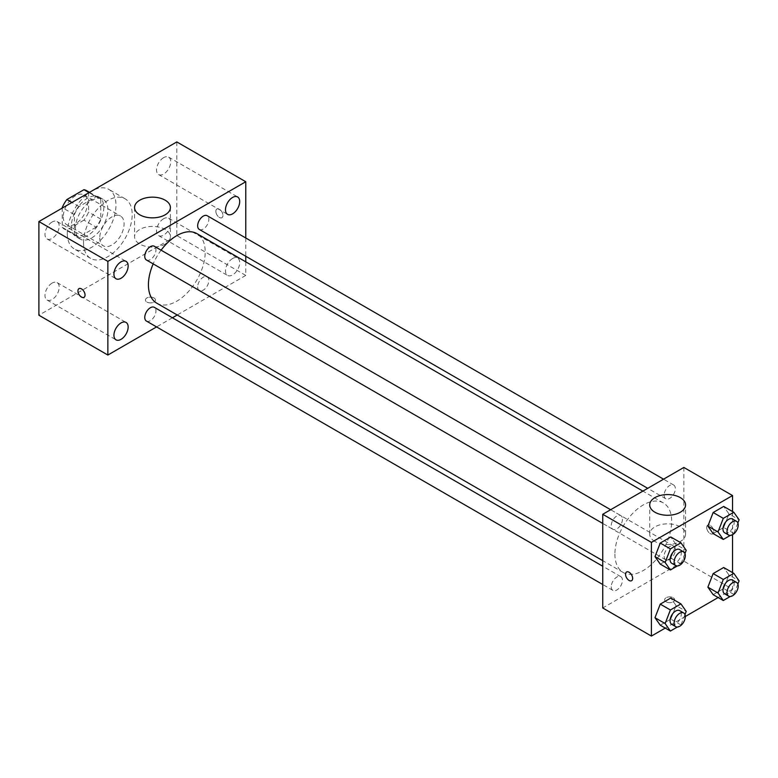 <?xml version="1.0" encoding="UTF-8"?>
<svg xmlns="http://www.w3.org/2000/svg" width="778" height="778" viewBox="0 0 778 778"><rect width="100%" height="100%" fill="white"/><g stroke="black" fill="none" stroke-linecap="round" stroke-linejoin="round"><path stroke-width="0.58" stroke-dasharray="3.89 2.92" d="M99.749 237.951A17.213 9.939 120 0 0 103.309 245.829A17.213 9.939 120 0 0 120.522 235.89A17.213 9.939 120 0 0 120.522 216.021A17.213 9.939 120 0 0 107.257 220.631A17.213 9.939 120 0 0 99.749 237.951M63.242 216.868A17.213 9.939 120 0 0 66.801 224.745A17.213 9.939 120 0 0 84.014 214.816A17.213 9.939 120 0 0 84.014 194.938A17.213 9.939 120 0 0 70.749 199.547A17.213 9.939 120 0 0 63.242 216.868M88.595 192.37L88.595 212.093A22.212 12.827 120 0 1 83.946 220.135L96.112 227.166A22.212 12.827 120 0 0 100.761 219.114L100.761 199.401L88.595 192.37A22.212 12.827 120 0 0 86.514 190.61M83.946 220.135L66.869 229.996A22.212 12.827 120 0 1 64.302 229.082A22.212 12.827 120 0 1 62.221 227.312L62.221 208.086M96.112 227.166L79.035 237.018L66.869 229.996M62.221 227.312L74.396 234.343L74.396 214.621L62.648 207.843M74.396 234.343A22.212 12.827 120 0 0 76.468 236.104A22.212 12.827 120 0 0 79.035 237.018M100.761 199.401A22.212 12.827 120 0 0 98.68 197.631A22.212 12.827 120 0 0 96.112 196.717L89.013 192.623M74.396 214.621A22.212 12.827 120 0 1 79.035 206.578L96.112 196.717M87.574 235.608A22.951 13.245 -60 0 1 76.108 236.745A22.951 13.245 -60 0 1 76.108 210.245A22.951 13.245 -60 0 1 99.049 196.999A22.951 13.245 -60 0 1 102.57 215.38A22.951 13.245 -60 0 1 87.574 235.608M91.629 237.951A22.951 13.245 120 0 0 106.625 217.723A22.951 13.245 120 0 0 103.104 199.343A22.951 13.245 120 0 0 85.424 205.489A22.951 13.245 120 0 0 75.408 228.576A22.951 13.245 120 0 0 80.163 239.079A22.951 13.245 120 0 0 91.629 237.951M79.035 206.578L71.936 202.475M100.761 219.114L88.595 212.093M67.297 233.264A34.417 19.868 120 0 0 74.425 249.018A34.417 19.868 120 0 0 108.842 229.15A34.417 19.868 120 0 0 108.842 189.404A34.417 19.868 120 0 0 82.322 198.623A34.417 19.868 120 0 0 67.297 233.264M83.518 242.629A34.417 19.868 120 0 0 90.647 258.384A34.417 19.868 120 0 0 125.064 238.515A34.417 19.868 120 0 0 125.064 198.769A34.417 19.868 120 0 0 98.543 207.989A34.417 19.868 120 0 0 83.518 242.629M163.633 157.633A10.046 5.806 120 0 0 157.068 166.492A10.046 5.806 120 0 0 158.605 174.544A10.046 5.806 120 0 0 168.661 168.738A10.046 5.806 120 0 0 168.661 157.137A10.046 5.806 120 0 0 163.633 157.633M52.087 222.031A10.046 5.806 120 0 0 45.513 230.891A10.046 5.806 120 0 0 47.059 238.943A10.046 5.806 120 0 0 57.105 233.147A10.046 5.806 120 0 0 57.105 221.536A10.046 5.806 120 0 0 52.087 222.031M52.087 283.114A10.046 5.806 120 0 0 45.513 291.974A10.046 5.806 120 0 0 47.059 300.026A10.046 5.806 120 0 0 57.105 294.22A10.046 5.806 120 0 0 57.105 282.618A10.046 5.806 120 0 0 52.087 283.114M163.633 218.706A10.046 5.806 120 0 0 157.068 227.565A10.046 5.806 120 0 0 158.605 235.617A10.046 5.806 120 0 0 168.661 229.821A10.046 5.806 120 0 0 168.661 218.21A10.046 5.806 120 0 0 163.633 218.706M176.82 141.927L176.82 235.608L38.9 315.226M232.593 258.52A10.046 5.806 120 0 0 226.028 267.379A10.046 5.806 120 0 0 227.565 275.431A10.046 5.806 120 0 0 237.621 269.626A10.046 5.806 120 0 0 237.621 258.024A10.046 5.806 120 0 0 232.593 258.52M165.15 244.088A17.923 10.347 180 0 1 145.622 246.325A17.923 10.347 180 0 1 134.555 236.765A17.923 10.347 180 0 1 152.478 226.417A17.923 10.347 180 0 1 170.401 236.765A17.923 10.347 180 0 1 165.15 244.088M245.77 261.836L245.77 275.422L176.82 235.608M245.77 275.422L177.228 314.993M172.405 317.784L156.572 326.916M153.995 297.955A5.018 2.898 180 0 1 155.474 300.007A5.018 2.898 180 0 1 150.446 302.905A5.018 2.898 180 0 1 145.428 300.007A5.018 2.898 180 0 1 148.53 297.332A5.018 2.898 180 0 1 153.995 297.955A5.018 2.898 180 0 1 155.474 300.007A5.018 2.898 180 0 1 150.446 302.905A5.018 2.898 180 0 1 145.428 300.007A5.018 2.898 180 0 1 148.53 297.322A5.018 2.898 180 0 1 153.995 297.955M78.986 288.628L78.986 288.638A5.018 2.898 60 0 1 82.857 289.98A5.018 2.898 60 0 1 85.045 295.027A5.018 2.898 60 0 1 84.005 297.322L84.005 297.332M245.77 237.98L245.77 256.263M215.856 211.305A5.018 2.898 -120 0 0 218.054 216.362A5.018 2.898 -120 0 0 221.915 217.704A5.018 2.898 -120 0 0 221.915 211.908A5.018 2.898 -120 0 0 216.897 209.01A5.018 2.898 -120 0 0 215.856 211.305A5.018 2.898 -120 0 0 218.044 216.362A5.018 2.898 -120 0 0 221.915 217.704A5.018 2.898 -120 0 0 221.915 211.908A5.018 2.898 -120 0 0 216.897 209.01A5.018 2.898 -120 0 0 215.856 211.305M199.304 229.442A7.916 4.571 120 0 0 207.22 224.871A7.916 4.571 120 0 0 207.22 215.73M146.41 321.051A7.916 4.571 120 0 0 154.326 316.481A7.916 4.571 120 0 0 154.326 307.339M197.67 286.897A7.916 4.571 120 0 0 199.304 290.515A7.916 4.571 120 0 0 207.22 285.944A7.916 4.571 120 0 0 207.22 276.803A7.916 4.571 120 0 0 201.123 278.923A7.916 4.571 120 0 0 197.67 286.897M146.41 259.978A7.916 4.571 120 0 0 152.507 257.858A7.916 4.571 120 0 0 155.97 249.894A7.916 4.571 120 0 0 154.326 246.266M156.738 303.167A40.155 23.184 120 0 0 196.892 279.983A40.155 23.184 120 0 0 196.892 233.614M161.095 250.176A40.155 23.184 120 0 0 153.178 263.878M614.902 554.101A40.155 23.184 120 0 0 623.217 572.491A40.155 23.184 120 0 0 663.371 549.307A40.155 23.184 120 0 0 663.371 502.938A40.155 23.184 120 0 0 632.426 513.694A40.155 23.184 120 0 0 614.902 554.101M622.449 519.208A7.916 4.571 -60 0 1 618.996 527.173A7.916 4.571 -60 0 1 612.889 529.293A7.916 4.571 -60 0 1 612.889 520.161A7.916 4.571 -60 0 1 620.805 515.59A7.916 4.571 -60 0 1 622.449 519.208M664.149 556.212A7.916 4.571 120 0 0 665.783 559.839A7.916 4.571 120 0 0 673.699 555.268A7.916 4.571 120 0 0 673.699 546.127A7.916 4.571 120 0 0 667.602 548.247A7.916 4.571 120 0 0 664.149 556.212M611.255 586.748A7.916 4.571 120 0 0 612.889 590.376A7.916 4.571 120 0 0 620.805 585.805A7.916 4.571 120 0 0 620.805 576.663A7.916 4.571 120 0 0 614.708 578.783A7.916 4.571 120 0 0 611.255 586.748M664.149 495.139A7.916 4.571 120 0 0 665.783 498.756A7.916 4.571 120 0 0 673.699 494.186A7.916 4.571 120 0 0 673.699 485.044A7.916 4.571 120 0 0 667.602 487.164A7.916 4.571 120 0 0 664.149 495.139M683.862 467.452L683.862 561.133L602.736 607.968M732.536 572.608L732.536 589.238L683.862 561.133M732.536 589.238L718.143 597.543M685.321 616.497L665.248 628.089M666.114 601.822A5.018 2.898 0 0 0 671.579 602.454A5.018 2.898 0 0 0 674.682 599.77A5.018 2.898 0 0 0 669.663 596.872A5.018 2.898 0 0 0 664.645 599.77A5.018 2.898 0 0 0 666.114 601.822A5.018 2.898 0 0 0 671.579 602.444A5.018 2.898 0 0 0 674.682 599.77A5.018 2.898 0 0 0 669.663 596.872A5.018 2.898 0 0 0 664.645 599.77A5.018 2.898 0 0 0 666.114 601.822M728.957 513.918L723.686 506.429L728.957 513.918L723.686 527.503L713.154 533.591L723.686 527.503L728.957 513.918L739.1 519.772M676.063 605.537L670.792 598.039L676.063 605.537L670.792 619.123L660.259 625.201L670.792 619.123L676.063 605.537L686.206 611.391M732.536 511.535L732.536 534.71M728.957 575L723.686 567.502L728.957 575L723.686 588.576L713.154 594.664L723.686 588.576L728.957 575L739.1 580.855M676.063 544.464L670.792 536.966L676.063 544.464L670.792 558.04L660.259 564.128L670.792 558.04L676.063 544.464L686.206 550.318M706.677 527.465A5.018 2.898 -120 0 0 708.865 532.522A5.018 2.898 -120 0 0 712.736 533.864A5.018 2.898 -120 0 0 712.736 528.067A5.018 2.898 -120 0 0 707.717 525.169A5.018 2.898 -120 0 0 706.677 527.465A5.018 2.898 -120 0 0 708.865 532.522A5.018 2.898 -120 0 0 712.736 533.864A5.018 2.898 -120 0 0 712.736 528.067A5.018 2.898 -120 0 0 707.717 525.169A5.018 2.898 -120 0 0 706.677 527.465M626.591 572.005L626.591 572.005A5.018 2.898 60 0 1 630.462 573.347A5.018 2.898 60 0 1 632.65 578.404A5.018 2.898 60 0 1 631.61 580.699L631.61 580.699M654.959 541.507A17.923 10.347 180 0 1 649.708 534.185A17.923 10.347 180 0 1 667.631 523.837A17.923 10.347 180 0 1 685.564 534.185A17.923 10.347 180 0 1 674.497 543.754A17.923 10.347 180 0 1 654.959 541.507M684.98 553.479L680.935 563.894L677.346 565.966M671.706 563.253A7.916 4.571 120 0 0 679.622 558.682A7.916 4.571 120 0 0 679.622 549.54M680.935 563.894L670.792 558.04M737.875 522.942L733.829 533.358L730.25 535.429M724.6 532.716A7.916 4.571 120 0 0 732.516 528.145A7.916 4.571 120 0 0 732.516 519.004M733.829 533.358L723.686 527.503M684.98 614.562L680.935 624.977L677.346 627.049M671.706 624.335A7.916 4.571 120 0 0 679.622 619.765A7.916 4.571 120 0 0 679.622 610.623M680.935 624.977L670.792 619.123M737.875 584.015L733.829 594.431L730.25 596.502M724.6 593.799A7.916 4.571 120 0 0 732.516 589.228A7.916 4.571 120 0 0 732.516 580.087M733.829 594.431L723.686 588.576M66.801 224.745L103.309 245.829M84.014 194.938L120.522 216.021M103.104 199.343L99.049 196.999M80.163 239.079L76.108 236.745M98.68 197.631L89.509 192.331M76.468 236.104L64.302 229.082M125.064 198.769L108.842 189.404M90.647 258.384L74.425 249.018M158.605 174.544L227.565 214.358M168.661 157.137L237.621 196.951M47.059 238.943L116.019 278.757M57.105 221.536L126.065 261.35M47.059 300.026L116.019 339.84M57.105 282.618L126.065 322.432M158.605 235.617L227.565 275.431M168.661 218.21L237.621 258.024M134.555 207.502L134.555 236.765M170.401 207.502L170.401 236.765M663.371 502.938L642.891 491.113M623.217 572.491L602.736 560.656M602.736 523.429L612.889 529.293M610.652 509.726L620.805 515.59M673.699 546.127L207.22 276.803M665.783 559.839L199.304 290.515M620.805 576.663L602.736 566.228M612.889 590.376L602.736 584.511M673.699 485.044L663.546 479.18M665.783 498.756L647.714 488.321M685.564 534.185L685.564 504.922M649.708 534.185L649.708 504.922"/><path stroke-width="1.17" d="M71.936 202.475L66.869 199.547L83.946 189.696A22.212 12.827 120 0 1 86.514 190.61L89.509 192.331M62.221 208.086L62.221 207.6A22.212 12.827 120 0 1 66.869 199.547M89.013 192.623L83.946 189.696M156.572 326.916L107.86 355.04L38.9 315.226L38.9 221.555L176.82 141.927L245.77 181.741L245.77 237.98M232.593 197.447A10.046 5.806 120 0 0 226.028 206.306A10.046 5.806 120 0 0 227.565 214.358A10.046 5.806 120 0 0 237.621 208.553A10.046 5.806 120 0 0 237.621 196.951A10.046 5.806 120 0 0 232.593 197.447M121.037 261.846A10.046 5.806 120 0 0 114.473 270.705A10.046 5.806 120 0 0 116.019 278.757A10.046 5.806 120 0 0 126.065 272.952A10.046 5.806 120 0 0 126.065 261.35A10.046 5.806 120 0 0 121.037 261.846M121.037 322.928A10.046 5.806 120 0 0 114.473 331.778A10.046 5.806 120 0 0 116.019 339.84A10.046 5.806 120 0 0 126.065 334.034A10.046 5.806 120 0 0 126.065 322.432A10.046 5.806 120 0 0 121.037 322.928M107.86 355.04L107.86 261.369L38.9 221.555M107.86 261.369L245.77 181.741M165.15 214.816A17.923 10.347 180 0 1 145.622 217.062A17.923 10.347 180 0 1 134.555 207.502A17.923 10.347 180 0 1 152.478 197.155A17.923 10.347 180 0 1 170.401 207.502A17.923 10.347 180 0 1 165.15 214.816M177.228 314.993L172.405 317.784M85.045 295.027A5.018 2.898 60 0 1 84.005 297.332A5.018 2.898 60 0 1 78.986 294.434A5.018 2.898 60 0 1 78.986 288.638A5.018 2.898 60 0 1 82.847 289.98A5.018 2.898 60 0 1 85.045 295.027M84.005 297.322A5.018 2.898 60 0 1 78.986 294.424A5.018 2.898 60 0 1 78.986 288.628M245.77 256.263L245.77 261.836M663.546 479.18L207.22 215.73A7.916 4.571 120 0 0 203.262 216.119A7.916 4.571 120 0 0 197.67 225.815A7.916 4.571 120 0 0 199.304 229.442L647.714 488.321M602.736 566.228L154.326 307.339A7.916 4.571 120 0 0 150.368 307.738A7.916 4.571 120 0 0 144.766 317.434A7.916 4.571 120 0 0 146.41 321.051L602.736 584.511M610.652 509.726L154.326 246.266A7.916 4.571 120 0 0 150.368 246.655A7.916 4.571 120 0 0 145.194 253.638A7.916 4.571 120 0 0 146.41 259.978L602.736 523.429M153.178 263.878A40.155 23.184 120 0 0 148.423 284.787A40.155 23.184 120 0 0 156.738 303.167L602.736 560.656M642.891 491.113L196.892 233.614A40.155 23.184 120 0 0 161.095 250.176M665.248 628.089L651.41 636.073L602.736 607.968L602.736 514.287L683.862 467.452L732.536 495.557L732.536 511.535M718.143 597.543L685.321 616.497M713.154 533.591L707.883 526.093L713.154 512.508L723.686 506.429L713.154 512.508L707.883 526.093L713.154 533.591L723.287 539.446L718.026 531.948L723.287 518.362L733.829 512.284L739.1 519.772L737.875 522.942M660.259 625.201L654.988 617.703L660.259 604.127L670.792 598.039L660.259 604.127L654.988 617.703L660.259 625.201L670.393 631.055L665.132 623.557L670.393 609.981L680.935 603.893L686.206 611.391L684.98 614.562M732.536 534.71L732.536 572.608M651.41 636.073L651.41 542.392L732.536 495.557M713.154 594.664L707.883 587.166L713.154 573.59L723.686 567.502L713.154 573.59L707.883 587.166L713.154 594.664L723.287 600.519L718.026 593.021L723.287 579.445L733.829 573.357L739.1 580.855L737.875 584.015M660.259 564.128L654.988 556.63L660.259 543.044L670.792 536.966L660.259 543.044L654.988 556.63L660.259 564.128L670.393 569.982L665.132 562.484L670.393 548.898L680.935 542.82L686.206 550.318L684.98 553.479M651.41 542.392L602.736 514.287M654.959 512.245A17.923 10.347 180 0 1 649.708 504.922A17.923 10.347 180 0 1 667.631 494.575A17.923 10.347 180 0 1 685.564 504.922A17.923 10.347 180 0 1 674.497 514.482A17.923 10.347 180 0 1 654.959 512.245M632.65 578.404A5.018 2.898 60 0 1 631.61 580.699A5.018 2.898 60 0 1 626.591 577.801A5.018 2.898 60 0 1 626.591 572.005A5.018 2.898 60 0 1 630.462 573.347A5.018 2.898 60 0 1 632.65 578.404M631.61 580.699A5.018 2.898 60 0 1 626.591 577.801A5.018 2.898 60 0 1 626.591 572.005M677.346 565.966L670.393 569.982M683.677 551.884L679.622 549.54A7.916 4.571 120 0 0 673.524 551.66A7.916 4.571 120 0 0 670.072 559.635A7.916 4.571 120 0 0 671.706 563.253L675.761 565.596A7.916 4.571 120 0 0 683.677 561.026A7.916 4.571 120 0 0 683.677 551.884A7.916 4.571 120 0 0 677.58 554.004A7.916 4.571 120 0 0 674.127 561.969A7.916 4.571 120 0 0 675.761 565.596M665.132 562.484L654.988 556.63M670.393 548.898L660.259 543.044M680.935 542.82L670.792 536.966M730.25 535.429L723.287 539.446M736.572 521.348L732.516 519.004A7.916 4.571 120 0 0 726.419 521.124A7.916 4.571 120 0 0 722.966 529.089A7.916 4.571 120 0 0 724.6 532.716L728.655 535.06A7.916 4.571 120 0 0 736.572 530.489A7.916 4.571 120 0 0 736.572 521.348A7.916 4.571 120 0 0 730.474 523.468A7.916 4.571 120 0 0 727.022 531.432A7.916 4.571 120 0 0 728.655 535.06M718.026 531.948L707.883 526.093M723.287 518.362L713.154 512.508M733.829 512.284L723.686 506.429M677.346 627.049L670.393 631.055M683.677 612.967L679.622 610.623A7.916 4.571 120 0 0 673.524 612.743A7.916 4.571 120 0 0 670.072 620.708A7.916 4.571 120 0 0 671.706 624.335L675.761 626.679A7.916 4.571 120 0 0 683.677 622.108A7.916 4.571 120 0 0 683.677 612.967A7.916 4.571 120 0 0 677.58 615.087A7.916 4.571 120 0 0 674.127 623.052A7.916 4.571 120 0 0 675.761 626.679M665.132 623.557L654.988 617.703M670.393 609.981L660.259 604.127M680.935 603.893L670.792 598.039M730.25 596.502L723.287 600.519M736.572 582.421L732.516 580.087A7.916 4.571 120 0 0 726.419 582.207A7.916 4.571 120 0 0 722.966 590.171A7.916 4.571 120 0 0 724.6 593.799L728.655 596.133A7.916 4.571 120 0 0 736.572 591.562A7.916 4.571 120 0 0 736.572 582.421A7.916 4.571 120 0 0 730.474 584.55A7.916 4.571 120 0 0 727.022 592.515A7.916 4.571 120 0 0 728.655 596.133M718.026 593.021L707.883 587.166M723.287 579.445L713.154 573.59M733.829 573.357L723.686 567.502"/></g></svg>
